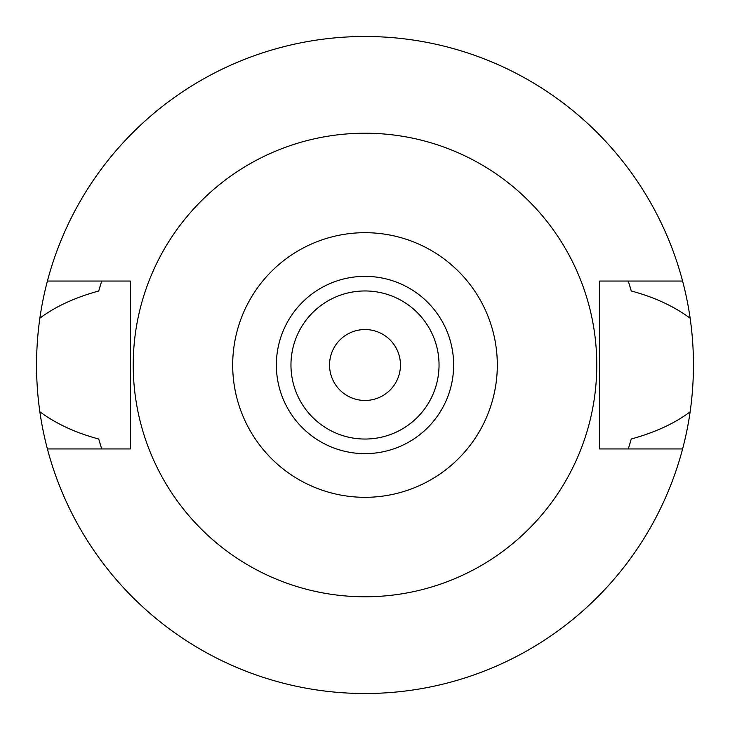 <?xml version="1.0" encoding="UTF-8"?>
<svg xmlns="http://www.w3.org/2000/svg" width="730" height="730" viewBox="0 0 730 730"><rect width="100%" height="100%" fill="white"/><g stroke="black" fill="none" stroke-linecap="round" stroke-linejoin="round"><path stroke-width="1.09" d="M365 497.312A132.312 132.312 0 0 1 232.688 365A132.312 132.312 0 0 1 365 232.688A132.312 132.312 0 0 1 497.312 365A132.312 132.312 0 0 1 365 497.312M365 453.64A88.64 88.64 0 0 0 453.64 365A88.64 88.64 0 0 0 365 276.36A88.64 88.64 0 0 0 276.36 365A88.64 88.64 0 0 0 365 453.64M365 596.775A231.775 231.775 0 0 1 133.225 365A231.775 231.775 0 0 1 365 133.225A231.775 231.775 0 0 1 596.775 365A231.775 231.775 0 0 1 365 596.775M682.596 281.05L599.64 281.05L599.64 448.95L682.596 448.95A328.5 328.5 0 0 1 47.404 448.95L130.36 448.95L130.36 281.05L47.404 281.05A328.5 328.5 0 0 1 690.151 318.225C673.854 306.198 654.226 297.119 631.258 290.978L628.302 281.05A276.36 276.36 0 0 1 628.694 282.309M100.475 285.001A276.36 276.36 0 0 0 98.742 290.978C74.761 297.594 55.133 306.673 39.849 318.225C35.451 349.57 35.451 380.75 39.849 411.775C56.128 423.792 75.765 432.872 98.742 439.022L101.698 448.95A276.36 276.36 0 0 1 101.306 447.691M98.742 439.022A276.36 276.36 0 0 0 100.475 444.999M629.525 444.999A276.36 276.36 0 0 0 631.258 439.022L628.302 448.95A276.36 276.36 0 0 0 628.694 447.691M631.258 290.978A276.36 276.36 0 0 0 629.525 285.001M98.742 290.978L101.698 281.05A276.36 276.36 0 0 0 101.306 282.309M39.849 318.225A328.5 328.5 0 0 1 47.404 281.05M47.404 448.95A328.5 328.5 0 0 1 39.849 411.775M631.258 439.022C655.467 432.297 675.095 423.217 690.151 411.775A328.5 328.5 0 0 1 682.596 448.95M690.151 411.775C694.549 380.43 694.549 349.25 690.151 318.225M365 329.54A35.46 35.46 0 0 0 329.54 365A35.46 35.46 0 0 0 365 400.46A35.46 35.46 0 0 0 400.46 365A35.46 35.46 0 0 0 365 329.54M365 439.04A74.04 74.04 0 0 0 439.04 365A74.04 74.04 0 0 0 365 290.96A74.04 74.04 0 0 0 290.96 365A74.04 74.04 0 0 0 365 439.04"/></g></svg>
